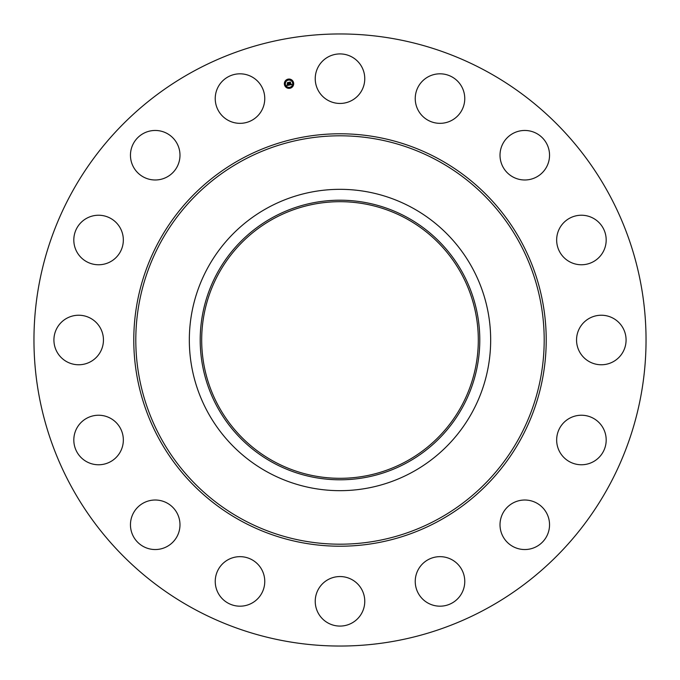<?xml version="1.0" encoding="UTF-8"?>
<svg xmlns="http://www.w3.org/2000/svg" width="680" height="680" viewBox="0 0 680 680"><rect width="100%" height="100%" fill="white"/><g stroke="black" fill="none" stroke-linecap="round" stroke-linejoin="round"><path stroke-width="1.02" d="M318.265 66.81A24.769 24.769 0 0 1 351.875 56.95A24.769 24.769 0 0 1 361.734 90.559A24.769 24.769 0 0 1 328.125 100.419A24.769 24.769 0 0 1 318.265 66.81M193.273 608.575A306.043 306.043 0 0 1 71.425 193.273A306.043 306.043 0 0 1 486.727 71.425A306.043 306.043 0 0 1 608.575 486.727A306.043 306.043 0 0 1 193.273 608.575M412.233 207.774A150.671 150.671 0 0 1 412.233 472.226A150.671 150.671 0 0 1 189.329 340A150.671 150.671 0 0 1 412.233 207.774M407.023 462.68A139.799 139.799 0 0 1 217.319 407.023A139.799 139.799 0 0 1 272.977 217.319A139.799 139.799 0 0 1 462.68 272.977A139.799 139.799 0 0 1 407.023 462.68M406.308 218.62A138.312 138.312 0 0 1 461.38 406.308A138.312 138.312 0 0 1 273.692 461.38A138.312 138.312 0 0 1 218.62 273.692A138.312 138.312 0 0 1 406.308 218.62M255.535 600.712A24.769 24.769 0 0 1 220.711 596.955A24.769 24.769 0 0 1 224.468 562.139A24.769 24.769 0 0 1 259.284 565.887A24.769 24.769 0 0 1 255.535 600.712M517.803 131.461A24.769 24.769 0 0 1 548.539 148.249A24.769 24.769 0 0 1 531.751 178.984A24.769 24.769 0 0 1 501.015 162.197A24.769 24.769 0 0 1 517.803 131.461M162.197 548.539A24.769 24.769 0 0 1 131.461 531.751A24.769 24.769 0 0 1 148.249 501.015A24.769 24.769 0 0 1 178.984 517.803A24.769 24.769 0 0 1 162.197 548.539M584.077 215.373A24.769 24.769 0 0 1 606.042 242.65A24.769 24.769 0 0 1 578.774 264.622A24.769 24.769 0 0 1 556.801 237.346A24.769 24.769 0 0 1 584.077 215.373M95.922 464.627A24.769 24.769 0 0 1 73.959 437.35A24.769 24.769 0 0 1 101.227 415.378A24.769 24.769 0 0 1 123.199 442.654A24.769 24.769 0 0 1 95.922 464.627M613.19 318.265A24.769 24.769 0 0 1 623.05 351.875A24.769 24.769 0 0 1 589.441 361.734A24.769 24.769 0 0 1 579.581 328.125A24.769 24.769 0 0 1 613.19 318.265M66.81 361.734A24.769 24.769 0 0 1 56.95 328.125A24.769 24.769 0 0 1 90.559 318.265A24.769 24.769 0 0 1 100.419 351.875A24.769 24.769 0 0 1 66.81 361.734M600.712 424.464A24.769 24.769 0 0 1 596.955 459.289A24.769 24.769 0 0 1 562.139 455.532A24.769 24.769 0 0 1 565.887 420.716A24.769 24.769 0 0 1 600.712 424.464M79.288 255.535A24.769 24.769 0 0 1 83.045 220.711A24.769 24.769 0 0 1 117.861 224.468A24.769 24.769 0 0 1 114.112 259.284A24.769 24.769 0 0 1 79.288 255.535M548.539 517.803A24.769 24.769 0 0 1 531.751 548.539A24.769 24.769 0 0 1 501.015 531.751A24.769 24.769 0 0 1 517.803 501.015A24.769 24.769 0 0 1 548.539 517.803M131.461 162.197A24.769 24.769 0 0 1 148.249 131.461A24.769 24.769 0 0 1 178.984 148.249A24.769 24.769 0 0 1 162.197 178.984A24.769 24.769 0 0 1 131.461 162.197M464.627 584.077A24.769 24.769 0 0 1 437.35 606.042A24.769 24.769 0 0 1 415.378 578.774A24.769 24.769 0 0 1 442.654 556.801A24.769 24.769 0 0 1 464.627 584.077M215.373 95.922A24.769 24.769 0 0 1 242.65 73.959A24.769 24.769 0 0 1 264.622 101.227A24.769 24.769 0 0 1 237.346 123.199A24.769 24.769 0 0 1 215.373 95.922M361.734 613.19A24.769 24.769 0 0 1 328.125 623.05A24.769 24.769 0 0 1 318.265 589.441A24.769 24.769 0 0 1 351.875 579.581A24.769 24.769 0 0 1 361.734 613.19M424.464 79.288A24.769 24.769 0 0 1 459.289 83.045A24.769 24.769 0 0 1 455.532 117.861A24.769 24.769 0 0 1 420.716 114.112A24.769 24.769 0 0 1 424.464 79.288M284.452 84.617A4.658 4.658 0 0 1 288.107 79.135A4.658 4.658 0 0 1 293.59 82.798A4.658 4.658 0 0 1 289.926 88.281A4.658 4.658 0 0 1 284.452 84.617M285.422 84.422A3.672 3.672 0 0 1 288.303 80.104A3.672 3.672 0 0 1 292.621 82.994A3.672 3.672 0 0 1 289.74 87.312A3.672 3.672 0 0 1 285.422 84.422M289.298 85.042L289.459 84.413L290.25 84.703L289.561 82.356L290.471 82.178L290.632 84.456L291.159 84.022L290.666 84.6L291.269 84.014L291.677 84.584L289.298 85.042M289.161 84.932L289.365 84.346L289.161 84.932M289.646 84.566L290.079 84.566L289.289 82.237L290.309 82.042L289.408 82.272L290.148 84.609L289.646 84.566M287.036 85.527L287.24 84.864L288.405 85.076L288.218 84.141L288.26 84.991L287.419 84.991L288.201 84.949L287.325 83.802L288.184 83.98L287.674 82.764L288.66 82.569L289.111 85.11L287.036 85.527M286.9 85.357L287.147 84.77L286.9 85.357M287.164 83.734L287.394 84.617L287.164 83.734M287.98 83.844L287.368 82.62L288.532 82.391L287.495 82.654L287.98 83.844M289.552 87.847L290.113 87.737L289.552 87.847M284.656 84.575L285.209 84.465L284.656 84.575M286.425 87.227L286.986 87.116L286.425 87.227M287.929 79.679L288.481 79.569L287.929 79.679M285.277 81.447L285.829 81.337L285.277 81.447M293.386 82.841L292.833 82.951L293.386 82.841M292.765 85.969L292.204 86.079L292.765 85.969M291.609 80.189L291.057 80.299L291.609 80.189M437.894 160.803A204.187 204.187 0 0 1 519.197 437.894A204.187 204.187 0 0 1 242.105 519.197A204.187 204.187 0 0 1 160.803 242.105A204.187 204.187 0 0 1 437.894 160.803M438.863 159.026A206.219 206.219 0 0 1 520.973 438.863A206.219 206.219 0 0 1 241.136 520.973A206.219 206.219 0 0 1 159.026 241.136A206.219 206.219 0 0 1 438.863 159.026"/></g></svg>
